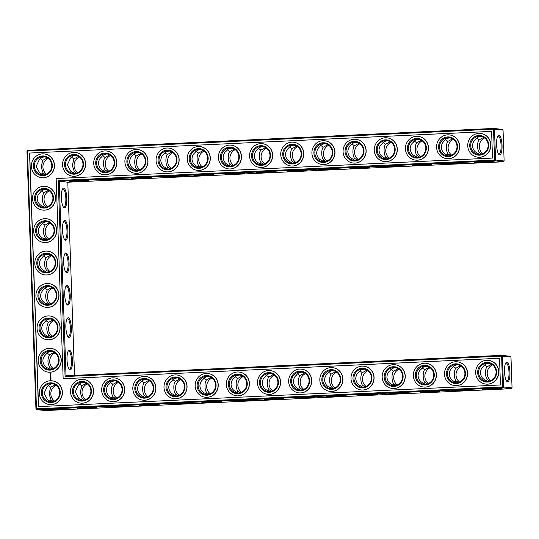 <?xml version="1.0" encoding="UTF-8"?>
<svg xmlns="http://www.w3.org/2000/svg" width="539" height="539" viewBox="0 0 539 539"><rect width="100%" height="100%" fill="white"/><g stroke="black" fill="none" stroke-linecap="round" stroke-linejoin="round"><path stroke-width="0.81" d="M484.581 137.957A9.089 8.732 -83.7 0 0 479.326 145.328A9.089 8.732 -83.7 0 0 482.856 153.669M483.712 137.384L479.083 139.897C476.874 142.202 477.197 150.927 479.528 152.699L481.745 154.08M479.528 152.699L477.978 153.932M485.942 161.552A9.089 0.377 -2 0 1 482.594 161.673M481.3 136.448L480.882 136.461C478.491 136.616 476.705 137.627 475.526 139.507C473.707 140.8 472.69 142.95 472.481 145.948C472.892 148.926 474.057 151.041 475.977 152.308L479.373 154.423M497.76 136.178A9.062 2.5 -92.7 0 1 498.13 136.064A9.062 2.5 -92.7 0 1 501.054 144.998A9.062 2.5 -92.7 0 1 498.979 154.167A9.062 2.5 -92.7 0 1 498.602 154.087M476.644 138.139L479.083 139.897M504.127 160.979L503.049 130.121L494.479 129.178L495.557 160.043L504.127 160.979L503.406 161.794L67.793 182.236L74.537 375.38M511.329 388.693L502.759 387.75L36.726 409.62L45.296 410.563L511.329 388.693L512.05 387.878L510.972 357.02L510.197 356.279L501.627 355.336L66.014 375.777L65.078 376.566L58.232 180.525L59.223 181.293L66.014 375.777M428.444 383.492A9.089 8.732 96.3 0 1 424.914 375.157A9.089 8.732 96.3 0 1 430.169 367.78M490.78 380.568A9.089 8.732 96.3 0 1 487.249 372.233A9.089 8.732 96.3 0 1 492.505 364.856M397.277 384.954A9.089 8.732 96.3 0 1 393.746 376.62A9.089 8.732 96.3 0 1 399.001 369.242M459.612 382.03A9.089 8.732 96.3 0 1 456.082 373.695A9.089 8.732 96.3 0 1 461.337 366.318M366.102 386.416A9.089 8.732 96.3 0 1 362.579 378.082A9.089 8.732 96.3 0 1 367.827 370.704M51.023 303.801A9.089 8.732 96.3 0 1 47.493 295.466A9.089 8.732 96.3 0 1 52.748 288.089M49.891 271.387A9.089 8.732 96.3 0 1 46.361 263.052A9.089 8.732 96.3 0 1 51.616 255.675M48.759 238.972A9.089 8.732 96.3 0 1 45.229 230.631A9.089 8.732 96.3 0 1 50.484 223.261M116.754 398.119A9.089 8.732 96.3 0 1 113.23 389.785A9.089 8.732 96.3 0 1 118.479 382.407M85.586 399.581A9.089 8.732 96.3 0 1 82.056 391.247A9.089 8.732 96.3 0 1 87.311 383.869M52.155 336.215A9.089 8.732 96.3 0 1 48.625 327.88A9.089 8.732 96.3 0 1 53.88 320.503M53.287 368.629A9.089 8.732 96.3 0 1 49.756 360.295A9.089 8.732 96.3 0 1 55.012 352.917M47.627 206.558A9.089 8.732 96.3 0 1 44.097 198.217A9.089 8.732 96.3 0 1 49.352 190.846M54.419 401.043A9.089 8.732 96.3 0 1 50.888 392.709A9.089 8.732 96.3 0 1 56.144 385.331M241.432 392.271A9.089 8.732 96.3 0 1 237.901 383.93A9.089 8.732 96.3 0 1 243.156 376.559M272.599 390.809A9.089 8.732 96.3 0 1 269.069 382.468A9.089 8.732 96.3 0 1 274.324 375.097M303.767 389.347A9.089 8.732 96.3 0 1 300.236 381.006A9.089 8.732 96.3 0 1 305.492 373.635M210.264 393.733A9.089 8.732 96.3 0 1 206.733 385.392A9.089 8.732 96.3 0 1 211.989 378.021M334.935 387.885A9.089 8.732 96.3 0 1 331.411 379.544A9.089 8.732 96.3 0 1 336.659 372.166M179.096 395.195A9.089 8.732 96.3 0 1 175.566 386.854A9.089 8.732 96.3 0 1 180.821 379.483M147.929 396.657A9.089 8.732 96.3 0 1 144.398 388.316A9.089 8.732 96.3 0 1 149.647 380.945M453.414 139.419A9.089 8.732 -83.7 0 0 448.158 146.79A9.089 8.732 -83.7 0 0 451.689 155.131M422.246 140.881A9.089 8.732 -83.7 0 0 416.991 148.252A9.089 8.732 -83.7 0 0 420.521 156.593M391.071 142.343A9.089 8.732 -83.7 0 0 385.823 149.721A9.089 8.732 -83.7 0 0 389.353 158.055M359.904 143.805A9.089 8.732 -83.7 0 0 354.655 151.183A9.089 8.732 -83.7 0 0 358.179 159.517M328.736 145.267A9.089 8.732 -83.7 0 0 323.481 152.645A9.089 8.732 -83.7 0 0 327.011 160.979M297.568 146.729A9.089 8.732 -83.7 0 0 292.313 154.107A9.089 8.732 -83.7 0 0 295.844 162.441M266.401 148.191A9.089 8.732 -83.7 0 0 261.146 155.569A9.089 8.732 -83.7 0 0 264.676 163.903M235.233 149.653A9.089 8.732 -83.7 0 0 229.978 157.031A9.089 8.732 -83.7 0 0 233.508 165.365M79.388 156.97A9.089 8.732 -83.7 0 0 74.133 164.341A9.089 8.732 -83.7 0 0 77.663 172.682M172.898 152.584A9.089 8.732 -83.7 0 0 167.642 159.955A9.089 8.732 -83.7 0 0 171.173 168.296M141.723 154.046A9.089 8.732 -83.7 0 0 136.475 161.417A9.089 8.732 -83.7 0 0 139.999 169.758M204.065 151.115A9.089 8.732 -83.7 0 0 198.81 158.493A9.089 8.732 -83.7 0 0 202.341 166.834M48.22 158.432A9.089 8.732 -83.7 0 0 42.965 165.803A9.089 8.732 -83.7 0 0 46.495 174.144M110.556 155.508A9.089 8.732 -83.7 0 0 105.307 162.879A9.089 8.732 -83.7 0 0 108.831 171.22M479.75 154.417A9.089 8.732 -83.7 0 0 488.159 145.611A9.089 8.732 -83.7 0 0 480.424 136.306A9.089 8.732 -83.7 0 0 470.756 144.391A9.089 8.732 -83.7 0 0 478.443 154.376A9.089 8.732 -83.7 0 0 479.75 154.417M481.549 161.72A9.87 0.411 -2 0 1 494.135 161.66A9.87 0.411 -2 0 1 484.298 162.428A9.87 0.411 -2 0 1 474.428 162.347A9.87 0.411 -2 0 1 481.549 161.72M496.574 144.782A9.843 2.715 -92.7 0 1 498.083 135.7A9.843 2.715 -92.7 0 1 502.018 144.951A9.843 2.715 -92.7 0 1 498.966 154.538A9.843 2.715 -92.7 0 1 496.574 144.782M450.132 137.91L449.715 137.923C447.323 138.078 445.537 139.096 444.358 140.969C442.539 142.269 441.522 144.412 441.306 147.41C441.724 150.388 442.89 152.503 444.81 153.77L448.199 155.892M448.583 155.879A9.089 8.732 -83.7 0 0 456.991 147.073A9.089 8.732 -83.7 0 0 449.256 137.768A9.089 8.732 -83.7 0 0 439.588 145.853A9.089 8.732 -83.7 0 0 447.276 155.838A9.089 8.732 -83.7 0 0 448.583 155.879M452.544 138.846L447.916 141.359C445.706 143.664 446.029 152.389 448.36 154.161L450.57 155.542M445.477 139.601L447.916 141.359M448.36 154.161L446.804 155.394M454.775 163.021A9.089 0.377 -2 0 1 451.426 163.135M503.049 130.121L502.274 129.38L493.704 128.437L27.671 150.307L26.95 151.122L35.951 408.879L36.726 409.62L36.484 408.818L502.516 386.948L501.627 355.336L502.402 356.084L510.972 357.02M67.793 182.236L59.223 181.293L494.836 160.851L495.557 160.043L494.593 160.049L493.515 129.192L494.479 129.178L493.704 128.437L493.515 129.192L27.482 151.061L36.484 408.818L35.951 408.879M503.406 161.794L494.836 160.851L494.593 160.049L58.232 180.525M263.369 171.954A9.87 0.411 -2 0 1 275.955 171.894A9.87 0.411 -2 0 1 266.118 172.669A9.87 0.411 -2 0 1 256.247 172.581A9.87 0.411 -2 0 1 263.369 171.954M232.201 173.417A9.87 0.411 -2 0 1 244.787 173.356A9.87 0.411 -2 0 1 234.95 174.131A9.87 0.411 -2 0 1 225.08 174.043A9.87 0.411 -2 0 1 232.201 173.417M201.034 174.879A9.87 0.411 -2 0 1 213.619 174.818A9.87 0.411 -2 0 1 203.782 175.593A9.87 0.411 -2 0 1 193.912 175.512A9.87 0.411 -2 0 1 201.034 174.879M169.859 176.347A9.87 0.411 -2 0 1 182.452 176.28A9.87 0.411 -2 0 1 172.615 177.055A9.87 0.411 -2 0 1 162.744 176.974A9.87 0.411 -2 0 1 169.859 176.347M138.691 177.809A9.87 0.411 -2 0 1 151.284 177.749A9.87 0.411 -2 0 1 141.447 178.517A9.87 0.411 -2 0 1 131.577 178.436A9.87 0.411 -2 0 1 138.691 177.809M107.524 179.271A9.87 0.411 -2 0 1 120.116 179.211A9.87 0.411 -2 0 1 110.273 179.979A9.87 0.411 -2 0 1 100.409 179.898A9.87 0.411 -2 0 1 107.524 179.271M76.356 180.733A9.87 0.411 -2 0 1 88.948 180.673A9.87 0.411 -2 0 1 79.105 181.441A9.87 0.411 -2 0 1 69.241 181.36A9.87 0.411 -2 0 1 76.356 180.733M450.382 163.182A9.87 0.411 -2 0 1 462.967 163.122A9.87 0.411 -2 0 1 453.131 163.89A9.87 0.411 -2 0 1 443.26 163.809A9.87 0.411 -2 0 1 450.382 163.182M419.207 164.644A9.87 0.411 -2 0 1 431.8 164.584A9.87 0.411 -2 0 1 421.963 165.358A9.87 0.411 -2 0 1 412.092 165.271A9.87 0.411 -2 0 1 419.207 164.644M388.04 166.106A9.87 0.411 -2 0 1 400.632 166.046A9.87 0.411 -2 0 1 390.795 166.82A9.87 0.411 -2 0 1 380.925 166.733A9.87 0.411 -2 0 1 388.04 166.106M356.872 167.568A9.87 0.411 -2 0 1 369.464 167.508A9.87 0.411 -2 0 1 359.628 168.283A9.87 0.411 -2 0 1 349.757 168.195A9.87 0.411 -2 0 1 356.872 167.568M325.704 169.03A9.87 0.411 -2 0 1 338.297 168.97A9.87 0.411 -2 0 1 328.453 169.745A9.87 0.411 -2 0 1 318.589 169.657A9.87 0.411 -2 0 1 325.704 169.03M294.537 170.492A9.87 0.411 -2 0 1 307.129 170.432A9.87 0.411 -2 0 1 297.285 171.207A9.87 0.411 -2 0 1 287.415 171.119A9.87 0.411 -2 0 1 294.537 170.492M61.338 197.672A9.87 2.722 87.3 0 0 63.737 207.448A9.87 2.722 87.3 0 0 66.796 197.84A9.87 2.722 87.3 0 0 62.854 188.562A9.87 2.722 87.3 0 0 61.338 197.672M62.47 230.086A9.87 2.722 87.3 0 0 64.869 239.862A9.87 2.722 87.3 0 0 67.927 230.261A9.87 2.722 87.3 0 0 63.986 220.977A9.87 2.722 87.3 0 0 62.47 230.086M63.602 262.5A9.87 2.722 87.3 0 0 66.001 272.276A9.87 2.722 87.3 0 0 69.059 262.675A9.87 2.722 87.3 0 0 65.118 253.391A9.87 2.722 87.3 0 0 63.602 262.5M64.734 294.914A9.87 2.722 87.3 0 0 67.132 304.697A9.87 2.722 87.3 0 0 70.191 295.089A9.87 2.722 87.3 0 0 66.25 285.805A9.87 2.722 87.3 0 0 64.734 294.914M65.866 327.328A9.87 2.722 87.3 0 0 68.264 337.111A9.87 2.722 87.3 0 0 71.323 327.503A9.87 2.722 87.3 0 0 67.382 318.219A9.87 2.722 87.3 0 0 65.866 327.328M66.998 359.742A9.87 2.722 87.3 0 0 69.396 369.525A9.87 2.722 87.3 0 0 72.455 359.917A9.87 2.722 87.3 0 0 68.514 350.633A9.87 2.722 87.3 0 0 66.998 359.742M512.05 387.878L503.48 386.941L502.402 356.084L65.078 376.566M504.497 371.681A9.843 2.715 87.3 0 0 506.889 381.437A9.843 2.715 87.3 0 0 509.941 371.856A9.843 2.715 87.3 0 0 506.006 362.599A9.843 2.715 87.3 0 0 504.497 371.681M53.112 409.094A9.87 0.411 -2 0 1 65.704 409.034A9.87 0.411 -2 0 1 55.861 409.808A9.87 0.411 -2 0 1 45.99 409.721A9.87 0.411 -2 0 1 53.112 409.094M84.279 407.632A9.87 0.411 -2 0 1 96.872 407.572A9.87 0.411 -2 0 1 87.028 408.346A9.87 0.411 -2 0 1 77.165 408.259A9.87 0.411 -2 0 1 84.279 407.632M115.447 406.17A9.87 0.411 -2 0 1 128.039 406.11A9.87 0.411 -2 0 1 118.203 406.884A9.87 0.411 -2 0 1 108.332 406.797A9.87 0.411 -2 0 1 115.447 406.17M146.615 404.708A9.87 0.411 -2 0 1 159.207 404.648A9.87 0.411 -2 0 1 149.37 405.422A9.87 0.411 -2 0 1 139.5 405.335A9.87 0.411 -2 0 1 146.615 404.708M177.782 403.246A9.87 0.411 -2 0 1 190.375 403.185A9.87 0.411 -2 0 1 180.538 403.954A9.87 0.411 -2 0 1 170.668 403.873A9.87 0.411 -2 0 1 177.782 403.246M208.957 401.784A9.87 0.411 -2 0 1 221.542 401.723A9.87 0.411 -2 0 1 211.706 402.492A9.87 0.411 -2 0 1 201.835 402.411A9.87 0.411 -2 0 1 208.957 401.784M240.124 400.322A9.87 0.411 -2 0 1 252.71 400.261A9.87 0.411 -2 0 1 242.873 401.029A9.87 0.411 -2 0 1 233.003 400.949A9.87 0.411 -2 0 1 240.124 400.322M271.292 398.86A9.87 0.411 -2 0 1 283.878 398.799A9.87 0.411 -2 0 1 274.041 399.567A9.87 0.411 -2 0 1 264.171 399.487A9.87 0.411 -2 0 1 271.292 398.86M302.46 397.398A9.87 0.411 -2 0 1 315.052 397.331A9.87 0.411 -2 0 1 305.209 398.105A9.87 0.411 -2 0 1 295.345 398.025A9.87 0.411 -2 0 1 302.46 397.398M333.628 395.929A9.87 0.411 -2 0 1 346.22 395.869A9.87 0.411 -2 0 1 336.376 396.643A9.87 0.411 -2 0 1 326.513 396.563A9.87 0.411 -2 0 1 333.628 395.929M364.795 394.467A9.87 0.411 -2 0 1 377.388 394.407A9.87 0.411 -2 0 1 367.551 395.181A9.87 0.411 -2 0 1 357.68 395.094A9.87 0.411 -2 0 1 364.795 394.467M395.963 393.005A9.87 0.411 -2 0 1 408.555 392.944A9.87 0.411 -2 0 1 398.719 393.719A9.87 0.411 -2 0 1 388.848 393.632A9.87 0.411 -2 0 1 395.963 393.005M427.131 391.543A9.87 0.411 -2 0 1 439.723 391.482A9.87 0.411 -2 0 1 429.886 392.257A9.87 0.411 -2 0 1 420.016 392.17A9.87 0.411 -2 0 1 427.131 391.543M458.305 390.081A9.87 0.411 -2 0 1 470.891 390.02A9.87 0.411 -2 0 1 461.054 390.795A9.87 0.411 -2 0 1 451.183 390.708A9.87 0.411 -2 0 1 458.305 390.081M489.473 388.619A9.87 0.411 -2 0 1 502.058 388.558A9.87 0.411 -2 0 1 492.222 389.333A9.87 0.411 -2 0 1 482.351 389.246A9.87 0.411 -2 0 1 489.473 388.619M423.56 383.755L425.116 382.522L427.326 383.909M425.116 382.522C422.771 380.736 422.475 371.991 424.671 369.72L422.226 367.962M429.3 367.207L424.671 369.72M485.902 380.83L487.451 379.597L489.668 380.985M487.451 379.597C485.107 377.812 484.81 369.067 487.007 366.796L484.568 365.038M491.635 364.283L487.007 366.796M392.392 385.223L393.948 383.984L396.158 385.372M393.948 383.984C391.604 382.205 391.307 373.453 393.504 371.189L391.058 369.424M398.132 368.669L393.504 371.189M454.727 382.292L456.284 381.06L458.494 382.447M456.284 381.06C453.939 379.274 453.643 370.529 455.839 368.258L453.4 366.5M460.468 365.745L455.839 368.258M361.224 386.685L362.781 385.446L364.991 386.834M362.781 385.446C360.429 383.667 360.133 374.915 362.336 372.651L359.89 370.886M366.958 370.131L362.336 372.651M51.879 287.516L47.27 290.016C45.027 294.557 45.175 298.835 47.722 302.851L49.911 304.218M50.747 255.102L46.138 257.602C43.895 262.143 44.043 266.421 46.59 270.437L48.779 271.804M49.615 222.688L45.006 225.181C42.763 229.729 42.911 234.007 45.458 238.022L47.648 239.383M111.876 398.382L113.433 397.149L115.642 398.537M113.433 397.149C111.081 395.363 110.785 386.618 112.981 384.347L110.542 382.589M117.61 381.834L112.981 384.347M80.709 399.844L82.265 398.611L84.475 399.999M82.265 398.611L80.237 392.419L81.813 385.809L79.374 384.051M86.442 383.296L81.813 385.809M53.011 319.93L48.402 322.43C46.159 326.971 46.307 331.249 48.854 335.265L51.043 336.632M54.143 352.344L49.534 354.844C47.291 359.385 47.439 363.663 49.986 367.679L52.175 369.047M48.483 190.274L43.875 192.767C41.631 197.314 41.779 201.593 44.326 205.608L46.516 206.969M49.541 401.306L51.097 400.073L53.307 401.461M51.097 400.073L49.069 393.881L50.646 387.271L48.207 385.513M55.274 384.758L50.646 387.271M236.554 392.533L238.103 391.301L240.32 392.682M238.103 391.301C235.759 389.515 235.462 380.77 237.659 378.499L235.22 376.741M242.287 375.986L237.659 378.499M267.721 391.071L269.271 389.838L271.488 391.22M269.271 389.838C266.926 388.053 266.63 379.308 268.826 377.037L266.387 375.279M273.455 374.524L268.826 377.037M298.889 389.609L300.445 388.37L302.655 389.758M300.445 388.37C298.094 386.591 297.797 377.846 299.994 375.575L297.555 373.817M304.623 373.055L299.994 375.575M205.379 393.996L206.936 392.763L209.145 394.144M206.936 392.763C204.591 390.977 204.294 382.232 206.491 379.961L204.052 378.203M211.12 377.448L206.491 379.961M330.057 388.147L331.613 386.908L333.823 388.296M331.613 386.908C329.262 385.129 328.965 376.384 331.162 374.113L328.723 372.355M335.79 371.593L331.162 374.113M174.212 395.458L175.768 394.225L177.978 395.606M175.768 394.225C173.423 392.439 173.127 383.694 175.323 381.423L172.878 379.665M179.952 378.91L175.323 381.423M143.044 396.92L144.6 395.687L146.81 397.068M144.6 395.687C142.256 393.901 141.959 385.156 144.156 382.885L141.71 381.127M148.777 380.372L144.156 382.885M421.377 140.308L416.748 142.822C414.538 145.126 414.862 153.851 417.193 155.623L419.403 157.004M390.202 141.77L385.58 144.284C383.37 146.588 383.694 155.32 386.025 157.085L388.235 158.473M359.035 143.233L354.406 145.746C352.203 148.05 352.519 156.782 354.857 158.547L357.067 159.935M327.867 144.695L323.238 147.208C321.028 149.512 321.352 158.244 323.69 160.009L325.9 161.397M296.699 146.157L292.071 148.676C289.861 150.974 290.184 159.706 292.522 161.471L294.732 162.859M265.532 147.619L260.903 150.138C258.693 152.436 259.016 161.168 261.348 162.933L263.564 164.321M234.364 149.081L229.735 151.6C227.525 153.898 227.849 162.63 230.18 164.395L232.39 165.783M78.519 156.398L73.89 158.911L72.314 165.507L74.342 171.712L76.551 173.093M172.029 152.005L167.4 154.525C165.19 156.822 165.513 165.554 167.845 167.319L170.054 168.707M140.854 153.474L136.232 155.987C134.022 158.291 134.339 167.016 136.677 168.788L138.887 170.169M203.196 150.543L198.568 153.063C196.358 155.36 196.681 164.092 199.012 165.857L201.222 167.245M47.351 157.86L42.722 160.373L41.146 166.969L43.167 173.174L45.384 174.555M109.686 154.936L105.058 157.449C102.855 159.753 103.171 168.478 105.509 170.25L107.719 171.631M479.562 155.171A9.87 9.48 -83.7 0 0 487.249 140.005A9.87 9.48 -83.7 0 0 470.837 140.773A9.87 9.48 -83.7 0 0 479.562 155.171M448.394 156.633A9.87 9.48 -83.7 0 0 456.082 141.467A9.87 9.48 -83.7 0 0 439.669 142.235A9.87 9.48 -83.7 0 0 448.394 156.633M267.768 171.793A9.089 0.377 -2 0 1 264.413 171.907M236.594 173.255A9.089 0.377 -2 0 1 233.246 173.369M205.426 174.717A9.089 0.377 -2 0 1 202.078 174.838M174.259 176.179A9.089 0.377 -2 0 1 170.91 176.3M143.091 177.641A9.089 0.377 -2 0 1 139.742 177.762M111.923 179.103A9.089 0.377 -2 0 1 108.575 179.224M80.756 180.565A9.089 0.377 -2 0 1 77.4 180.686M423.607 164.483A9.089 0.377 -2 0 1 420.258 164.597M392.439 165.945A9.089 0.377 -2 0 1 389.091 166.059M361.271 167.407A9.089 0.377 -2 0 1 357.923 167.521M330.104 168.869A9.089 0.377 -2 0 1 326.749 168.983M298.936 170.331A9.089 0.377 -2 0 1 295.581 170.445M63.373 207.003A9.089 2.506 87.3 0 0 63.75 207.084A9.089 2.506 87.3 0 0 65.832 197.887A9.089 2.506 87.3 0 0 62.901 188.926A9.089 2.506 87.3 0 0 62.531 189.048M64.505 239.417A9.089 2.506 87.3 0 0 64.882 239.498A9.089 2.506 87.3 0 0 66.964 230.301A9.089 2.506 87.3 0 0 64.033 221.34A9.089 2.506 87.3 0 0 63.663 221.462M65.637 271.831A9.089 2.506 87.3 0 0 66.014 271.912A9.089 2.506 87.3 0 0 68.096 262.715A9.089 2.506 87.3 0 0 65.165 253.754A9.089 2.506 87.3 0 0 64.795 253.876M66.769 304.245A9.089 2.506 87.3 0 0 67.146 304.326A9.089 2.506 87.3 0 0 69.228 295.129A9.089 2.506 87.3 0 0 66.297 286.169A9.089 2.506 87.3 0 0 65.926 286.29M67.901 336.659A9.089 2.506 87.3 0 0 68.278 336.74A9.089 2.506 87.3 0 0 70.36 327.544A9.089 2.506 87.3 0 0 67.429 318.583A9.089 2.506 87.3 0 0 67.058 318.704M69.032 369.074A9.089 2.506 87.3 0 0 69.41 369.154A9.089 2.506 87.3 0 0 71.492 359.958A9.089 2.506 87.3 0 0 68.561 350.997A9.089 2.506 87.3 0 0 68.19 351.118M503.48 386.941L502.759 387.75L502.516 386.948L503.48 386.941M506.525 380.985A9.062 2.5 87.3 0 0 506.903 381.073A9.062 2.5 87.3 0 0 508.978 371.897A9.062 2.5 87.3 0 0 506.054 362.963A9.062 2.5 87.3 0 0 505.683 363.084M57.511 408.933A9.089 0.377 -2 0 1 54.156 409.047M88.679 407.471A9.089 0.377 -2 0 1 85.324 407.585M119.847 406.008A9.089 0.377 -2 0 1 116.498 406.123M151.014 404.546A9.089 0.377 -2 0 1 147.666 404.661M182.182 403.084A9.089 0.377 -2 0 1 178.833 403.199M213.35 401.616A9.089 0.377 -2 0 1 210.001 401.737M244.517 400.154A9.089 0.377 -2 0 1 241.169 400.275M275.692 398.692A9.089 0.377 -2 0 1 272.336 398.813M306.859 397.23A9.089 0.377 -2 0 1 303.504 397.351M338.027 395.767A9.089 0.377 -2 0 1 334.672 395.889M369.195 394.305A9.089 0.377 -2 0 1 365.846 394.42M400.362 392.843A9.089 0.377 -2 0 1 397.014 392.958M431.53 391.381A9.089 0.377 -2 0 1 428.182 391.496M462.698 389.919A9.089 0.377 -2 0 1 459.349 390.034M493.872 388.457A9.089 0.377 -2 0 1 490.517 388.572M26.95 151.122L27.482 151.061L27.671 150.307M458.056 364.815L457.638 364.822C455.246 364.977 453.461 365.994 452.282 367.867C450.456 369.181 449.438 371.324 449.23 374.309C449.654 377.3 450.82 379.416 452.733 380.669L456.129 382.791M426.888 366.277L426.464 366.284C424.078 366.439 422.293 367.457 421.114 369.336C419.288 370.643 418.271 372.786 418.062 375.771C418.486 378.762 419.652 380.878 421.565 382.131L424.954 384.253M489.223 363.353L488.806 363.36C486.414 363.515 484.628 364.532 483.449 366.405C481.623 367.713 480.606 369.862 480.404 372.847C480.822 375.831 481.987 377.954 483.901 379.207L487.296 381.329M395.72 367.739L395.296 367.746C392.911 367.901 391.125 368.919 389.946 370.798C388.12 372.105 387.103 374.248 386.894 377.233C387.319 380.224 388.484 382.34 390.391 383.593L393.787 385.715M364.553 369.202L364.128 369.208C361.736 369.363 359.958 370.381 358.779 372.26C356.953 373.567 355.935 375.71 355.727 378.695C356.151 381.686 357.317 383.802 359.223 385.055L362.619 387.177M50.605 319L50.181 319.007C47.796 319.162 46.017 320.173 44.838 322.039C42.756 323.851 41.732 326.001 41.773 328.494C41.907 330.98 43.08 333.109 45.289 334.874L48.672 336.976M49.473 286.586L49.049 286.593C46.664 286.748 44.885 287.759 43.706 289.618C41.624 291.437 40.6 293.587 40.641 296.079C40.775 298.566 41.948 300.695 44.158 302.46L47.54 304.562M47.722 302.851L46.172 304.077M48.402 322.43L45.963 320.671M47.27 290.016L44.831 288.257M48.342 254.172L47.917 254.179C45.532 254.334 43.753 255.345 42.574 257.204C40.492 259.023 39.468 261.172 39.509 263.665C39.643 266.151 40.816 268.281 43.026 270.046L46.408 272.148M46.59 270.437L45.04 271.663M46.138 257.602L43.699 255.843M47.21 221.758L46.785 221.765C44.4 221.92 42.621 222.93 41.442 224.79C39.36 226.609 38.336 228.758 38.377 231.251C38.512 233.737 39.684 235.866 41.894 237.625L45.276 239.734M45.458 238.022L43.908 239.249M45.006 225.181L42.568 223.429M46.078 189.337L45.653 189.351C43.268 189.506 41.49 190.51 40.31 192.376C38.229 194.195 37.204 196.344 37.245 198.837C37.38 201.323 38.552 203.452 40.762 205.211L44.144 207.32M44.326 205.608L42.776 206.835M146.372 379.436L145.948 379.449C143.563 379.604 141.777 380.622 140.598 382.495C138.772 383.802 137.755 385.951 137.546 388.936C137.971 391.92 139.136 394.043 141.043 395.296L144.439 397.418M115.205 380.905L114.78 380.911C112.388 381.066 110.61 382.084 109.43 383.957C107.605 385.264 106.587 387.413 106.378 390.398C106.803 393.382 107.968 395.505 109.875 396.758L113.271 398.88M84.037 382.367L83.612 382.373C81.221 382.528 79.435 383.546 78.263 385.419L75.211 391.86L78.707 398.22L82.103 400.342M51.737 351.415L51.313 351.421C48.928 351.576 47.149 352.587 45.97 354.453C43.888 356.266 42.864 358.415 42.904 360.908C43.039 363.394 44.211 365.523 46.421 367.288L49.804 369.39M48.854 335.265L47.304 336.491M49.534 354.844L47.095 353.085M52.869 383.829L52.445 383.835C50.053 383.99 48.267 385.008 47.095 386.887L44.043 393.322L47.54 399.682L50.935 401.804M49.986 367.679L48.436 368.905M43.875 192.767L41.436 191.015M44.946 156.923L44.521 156.937C42.13 157.092 40.344 158.109 39.172 159.982L36.12 166.423L39.616 172.783L43.012 174.906M43.167 173.174L41.618 174.407M271.05 373.588L270.625 373.594C268.233 373.749 266.448 374.767 265.276 376.646C263.45 377.954 262.432 380.096 262.224 383.081C262.641 386.072 263.814 388.195 265.72 389.448L269.116 391.563M239.875 375.05L239.457 375.063C237.066 375.218 235.28 376.229 234.101 378.108C232.275 379.416 231.258 381.565 231.056 384.55C231.474 387.534 232.639 389.657 234.553 390.91L237.948 393.025M302.217 372.126L301.793 372.132C299.401 372.287 297.616 373.305 296.443 375.184C294.617 376.491 293.6 378.634 293.391 381.619C293.816 384.61 294.981 386.732 296.888 387.986L300.284 390.101M333.385 370.664L332.961 370.67C330.569 370.825 328.79 371.843 327.611 373.722C325.785 375.029 324.768 377.172 324.559 380.157C324.983 383.148 326.149 385.27 328.056 386.517L331.451 388.639M208.708 376.512L208.29 376.525C205.898 376.68 204.113 377.691 202.933 379.571C201.108 380.878 200.09 383.027 199.881 386.012C200.306 388.996 201.471 391.119 203.385 392.372L206.774 394.487M177.54 377.974L177.115 377.987C174.73 378.142 172.945 379.16 171.766 381.033C169.94 382.34 168.923 384.489 168.714 387.474C169.138 390.458 170.304 392.581 172.21 393.834L175.606 395.956M417.193 155.623L415.636 156.856M418.965 139.372L418.54 139.385C416.155 139.54 414.37 140.558 413.191 142.431C411.372 143.731 410.354 145.874 410.139 148.872C410.556 151.85 411.722 153.965 413.635 155.232L417.031 157.354M414.302 141.063L416.748 142.822M386.025 157.085L384.469 158.318M387.797 140.841L387.373 140.847C384.987 141.002 383.202 142.02 382.023 143.893C380.204 145.193 379.186 147.336 378.971 150.334C379.389 153.312 380.554 155.427 382.468 156.694L385.863 158.816M383.135 142.525L385.58 144.284M354.857 158.547L353.301 159.78M356.629 142.303L356.205 142.309C353.813 142.464 352.034 143.482 350.855 145.355C349.036 146.655 348.019 148.798 347.803 151.796C348.221 154.774 349.387 156.896 351.3 158.156L354.696 160.278M351.967 143.987L354.406 145.746M323.69 160.009L322.133 161.242M325.462 143.765L325.037 143.772C322.645 143.926 320.86 144.944 319.688 146.824C317.869 148.117 316.851 150.26 316.636 153.258C317.053 156.236 318.219 158.358 320.132 159.618L323.528 161.74M320.799 145.449L323.238 147.208M292.522 161.471L290.966 162.704M294.294 145.227L293.87 145.234C291.478 145.389 289.692 146.406 288.52 148.286C286.701 149.579 285.683 151.722 285.468 154.72C285.886 157.698 287.051 159.82 288.965 161.08L292.36 163.202M289.632 146.911L292.071 148.676M261.348 162.933L259.798 164.173M263.126 146.689L262.702 146.696C260.31 146.851 258.525 147.868 257.346 149.748C255.526 151.041 254.509 153.191 254.3 156.182C254.711 159.16 255.884 161.282 257.797 162.542L261.193 164.665M258.464 148.373L260.903 150.138M230.18 164.395L228.624 165.635M231.952 148.151L231.534 148.158C229.142 148.313 227.357 149.33 226.178 151.21C224.359 152.503 223.341 154.653 223.126 157.644C223.544 160.622 224.709 162.744 226.629 164.004L230.025 166.127M227.296 149.835L229.735 151.6M76.114 155.461L75.689 155.475C73.297 155.63 71.512 156.647 70.34 158.52L67.287 164.961L70.784 171.321L74.18 173.437M74.342 171.712L72.785 172.945M105.348 171.975L101.952 169.859C100.038 168.592 98.873 166.47 98.455 163.499C98.671 160.501 99.688 158.351 101.507 157.058C102.686 155.178 104.465 154.167 106.857 154.013L107.281 153.999M102.619 155.69L105.058 157.449M105.509 170.25L103.953 171.483M71.451 157.152L73.89 158.911M167.845 167.319L166.288 168.559M169.617 151.075L169.192 151.082C166.807 151.237 165.022 152.254 163.843 154.134C162.023 155.427 161.006 157.577 160.79 160.568C161.208 163.546 162.374 165.668 164.287 166.935L167.683 169.051M198.851 167.589L195.462 165.466C193.541 164.206 192.376 162.084 191.958 159.106C192.174 156.115 193.191 153.965 195.01 152.672C196.189 150.792 197.975 149.775 200.367 149.62L200.784 149.613M196.122 151.304L198.568 153.063M199.012 165.857L197.456 167.097M164.954 152.766L167.4 154.525M136.677 168.788L135.121 170.021M138.449 152.537L138.024 152.55C135.633 152.705 133.854 153.716 132.675 155.596C130.856 156.889 129.838 159.039 129.623 162.037C130.04 165.008 131.206 167.13 133.12 168.397L136.515 170.513M133.787 154.228L136.232 155.987M40.284 158.614L42.722 160.373M479.636 157.247A11.946 11.474 -83.7 0 0 490.685 145.678A11.946 11.474 -83.7 0 0 480.519 133.443A11.946 11.474 -83.7 0 0 467.812 144.068A11.946 11.474 -83.7 0 0 477.911 157.193A11.946 11.474 -83.7 0 0 479.636 157.247M417.415 157.341A9.089 8.732 -83.7 0 0 425.823 148.542A9.089 8.732 -83.7 0 0 418.089 139.23A9.089 8.732 -83.7 0 0 408.421 147.315A9.089 8.732 -83.7 0 0 416.101 157.3A9.089 8.732 -83.7 0 0 417.415 157.341M448.461 158.709A11.946 11.474 -83.7 0 0 459.518 147.14A11.946 11.474 -83.7 0 0 449.351 134.905A11.946 11.474 -83.7 0 0 436.644 145.53A11.946 11.474 -83.7 0 0 446.743 158.655A11.946 11.474 -83.7 0 0 448.461 158.709M29.551 153.042L491.595 131.361L492.525 158.068L56.164 178.544L63.157 378.735L499.518 358.26L500.448 384.967L38.404 406.649L29.551 153.042L491.595 131.381M464.914 373.298A9.089 8.732 96.3 0 1 455.199 382.737A9.089 8.732 96.3 0 1 447.511 372.752A9.089 8.732 96.3 0 1 457.18 364.667A9.089 8.732 96.3 0 1 464.914 373.298M433.747 374.76A9.089 8.732 96.3 0 1 424.025 384.199A9.089 8.732 96.3 0 1 416.344 374.214A9.089 8.732 96.3 0 1 426.012 366.129A9.089 8.732 96.3 0 1 433.747 374.76M402.579 376.222A9.089 8.732 96.3 0 1 392.857 385.668A9.089 8.732 96.3 0 1 385.176 375.676A9.089 8.732 96.3 0 1 394.844 367.591A9.089 8.732 96.3 0 1 402.579 376.222M496.082 371.829A9.089 8.732 96.3 0 1 486.367 381.275A9.089 8.732 96.3 0 1 478.679 371.29A9.089 8.732 96.3 0 1 488.347 363.205A9.089 8.732 96.3 0 1 496.082 371.829M371.411 377.684A9.089 8.732 96.3 0 1 361.689 387.13A9.089 8.732 96.3 0 1 354.008 377.138A9.089 8.732 96.3 0 1 363.677 369.06A9.089 8.732 96.3 0 1 371.411 377.684M340.244 379.146A9.089 8.732 96.3 0 1 330.522 388.592A9.089 8.732 96.3 0 1 322.834 378.6A9.089 8.732 96.3 0 1 332.502 370.522A9.089 8.732 96.3 0 1 340.244 379.146M56.325 295.062A9.089 8.732 96.3 0 1 46.61 304.508A9.089 8.732 96.3 0 1 38.923 294.523A9.089 8.732 96.3 0 1 48.591 286.438A9.089 8.732 96.3 0 1 56.325 295.062M57.457 327.483A9.089 8.732 96.3 0 1 47.742 336.922A9.089 8.732 96.3 0 1 40.054 326.937A9.089 8.732 96.3 0 1 49.723 318.852A9.089 8.732 96.3 0 1 57.457 327.483M55.194 262.648A9.089 8.732 96.3 0 1 45.478 272.094A9.089 8.732 96.3 0 1 37.791 262.109A9.089 8.732 96.3 0 1 47.459 254.024A9.089 8.732 96.3 0 1 55.194 262.648M54.062 230.234A9.089 8.732 96.3 0 1 44.346 239.68A9.089 8.732 96.3 0 1 36.659 229.695A9.089 8.732 96.3 0 1 46.327 221.61A9.089 8.732 96.3 0 1 54.062 230.234M52.93 197.82A9.089 8.732 96.3 0 1 43.214 207.266A9.089 8.732 96.3 0 1 35.527 197.281A9.089 8.732 96.3 0 1 45.195 189.196A9.089 8.732 96.3 0 1 52.93 197.82M153.231 387.918A9.089 8.732 96.3 0 1 143.509 397.364A9.089 8.732 96.3 0 1 135.828 387.379A9.089 8.732 96.3 0 1 145.496 379.294A9.089 8.732 96.3 0 1 153.231 387.918M122.063 389.38A9.089 8.732 96.3 0 1 112.341 398.826A9.089 8.732 96.3 0 1 104.66 388.841A9.089 8.732 96.3 0 1 114.329 380.756A9.089 8.732 96.3 0 1 122.063 389.38M90.896 390.849A9.089 8.732 96.3 0 1 81.173 400.288A9.089 8.732 96.3 0 1 73.486 390.303A9.089 8.732 96.3 0 1 83.154 382.218A9.089 8.732 96.3 0 1 90.896 390.849M59.721 392.311A9.089 8.732 96.3 0 1 50.006 401.75A9.089 8.732 96.3 0 1 42.318 391.765A9.089 8.732 96.3 0 1 51.987 383.68A9.089 8.732 96.3 0 1 59.721 392.311M58.589 359.897A9.089 8.732 96.3 0 1 48.874 369.336A9.089 8.732 96.3 0 1 41.186 359.351A9.089 8.732 96.3 0 1 50.855 351.266A9.089 8.732 96.3 0 1 58.589 359.897M43.389 174.892A9.089 8.732 -83.7 0 0 51.798 166.086A9.089 8.732 -83.7 0 0 44.063 156.782A9.089 8.732 -83.7 0 0 34.395 164.867A9.089 8.732 -83.7 0 0 42.082 174.852A9.089 8.732 -83.7 0 0 43.389 174.892M277.902 382.07A9.089 8.732 96.3 0 1 268.186 391.516A9.089 8.732 96.3 0 1 260.499 381.524A9.089 8.732 96.3 0 1 270.167 373.446A9.089 8.732 96.3 0 1 277.902 382.07M246.734 383.532A9.089 8.732 96.3 0 1 237.019 392.978A9.089 8.732 96.3 0 1 229.331 382.993A9.089 8.732 96.3 0 1 238.999 374.908A9.089 8.732 96.3 0 1 246.734 383.532M215.566 384.994A9.089 8.732 96.3 0 1 205.851 394.44A9.089 8.732 96.3 0 1 198.163 384.455A9.089 8.732 96.3 0 1 207.832 376.37A9.089 8.732 96.3 0 1 215.566 384.994M309.069 380.608A9.089 8.732 96.3 0 1 299.354 390.054A9.089 8.732 96.3 0 1 291.666 380.062A9.089 8.732 96.3 0 1 301.335 371.984A9.089 8.732 96.3 0 1 309.069 380.608M184.399 386.456A9.089 8.732 96.3 0 1 174.676 395.902A9.089 8.732 96.3 0 1 166.996 385.917A9.089 8.732 96.3 0 1 176.664 377.832A9.089 8.732 96.3 0 1 184.399 386.456M386.247 158.803A9.089 8.732 -83.7 0 0 394.656 150.004A9.089 8.732 -83.7 0 0 386.921 140.692A9.089 8.732 -83.7 0 0 377.253 148.777A9.089 8.732 -83.7 0 0 384.934 158.762A9.089 8.732 -83.7 0 0 386.247 158.803M355.073 160.265A9.089 8.732 -83.7 0 0 363.488 151.466A9.089 8.732 -83.7 0 0 355.753 142.155A9.089 8.732 -83.7 0 0 346.085 150.24A9.089 8.732 -83.7 0 0 353.766 160.224A9.089 8.732 -83.7 0 0 355.073 160.265M323.905 161.727A9.089 8.732 -83.7 0 0 332.314 152.928A9.089 8.732 -83.7 0 0 324.579 143.617A9.089 8.732 -83.7 0 0 314.911 151.702A9.089 8.732 -83.7 0 0 322.598 161.687A9.089 8.732 -83.7 0 0 323.905 161.727M292.738 163.196A9.089 8.732 -83.7 0 0 301.146 154.39A9.089 8.732 -83.7 0 0 293.411 145.079A9.089 8.732 -83.7 0 0 283.743 153.164A9.089 8.732 -83.7 0 0 291.431 163.155A9.089 8.732 -83.7 0 0 292.738 163.196M261.57 164.658A9.089 8.732 -83.7 0 0 269.978 155.852A9.089 8.732 -83.7 0 0 262.244 146.547A9.089 8.732 -83.7 0 0 252.575 154.626A9.089 8.732 -83.7 0 0 260.263 164.617A9.089 8.732 -83.7 0 0 261.57 164.658M230.402 166.12A9.089 8.732 -83.7 0 0 238.811 157.314A9.089 8.732 -83.7 0 0 231.076 148.009A9.089 8.732 -83.7 0 0 221.408 156.088A9.089 8.732 -83.7 0 0 229.095 166.079A9.089 8.732 -83.7 0 0 230.402 166.12M199.235 167.582A9.089 8.732 -83.7 0 0 207.643 158.776A9.089 8.732 -83.7 0 0 199.908 149.471A9.089 8.732 -83.7 0 0 190.24 157.55A9.089 8.732 -83.7 0 0 197.928 167.541A9.089 8.732 -83.7 0 0 199.235 167.582M74.557 173.43A9.089 8.732 -83.7 0 0 82.966 164.624A9.089 8.732 -83.7 0 0 75.231 155.32A9.089 8.732 -83.7 0 0 65.563 163.405A9.089 8.732 -83.7 0 0 73.25 173.39A9.089 8.732 -83.7 0 0 74.557 173.43M105.725 171.968A9.089 8.732 -83.7 0 0 114.133 163.162A9.089 8.732 -83.7 0 0 106.399 153.858A9.089 8.732 -83.7 0 0 96.737 161.943A9.089 8.732 -83.7 0 0 104.418 171.928A9.089 8.732 -83.7 0 0 105.725 171.968M168.067 169.044A9.089 8.732 -83.7 0 0 176.475 160.238A9.089 8.732 -83.7 0 0 168.741 150.933A9.089 8.732 -83.7 0 0 159.072 159.012A9.089 8.732 -83.7 0 0 166.753 169.003A9.089 8.732 -83.7 0 0 168.067 169.044M136.893 170.506A9.089 8.732 -83.7 0 0 145.308 161.7A9.089 8.732 -83.7 0 0 137.573 152.396A9.089 8.732 -83.7 0 0 127.905 160.481A9.089 8.732 -83.7 0 0 135.585 170.465A9.089 8.732 -83.7 0 0 136.893 170.506M480.593 133.45A11.946 11.474 96.3 0 1 480.667 133.456A11.946 11.474 96.3 0 1 490.827 145.692A11.946 11.474 96.3 0 1 479.777 157.26A11.946 11.474 96.3 0 1 478.059 157.206A11.946 11.474 96.3 0 1 477.985 157.199M417.226 158.095A9.87 9.48 -83.7 0 0 424.914 142.929A9.87 9.48 -83.7 0 0 408.501 143.704A9.87 9.48 -83.7 0 0 417.226 158.095M449.425 134.912A11.946 11.474 96.3 0 1 449.492 134.918A11.946 11.474 96.3 0 1 459.659 147.154A11.946 11.474 96.3 0 1 448.61 158.722A11.946 11.474 96.3 0 1 446.892 158.668A11.946 11.474 96.3 0 1 446.818 158.661M38.552 406.642L29.692 153.056M63.157 378.735L499.518 358.287M465.447 373.237A9.87 9.48 96.3 0 1 451.534 382.434A9.87 9.48 96.3 0 1 450.934 365.368A9.87 9.48 96.3 0 1 465.447 373.237M434.279 374.699A9.87 9.48 96.3 0 1 420.366 383.903A9.87 9.48 96.3 0 1 419.766 366.83A9.87 9.48 96.3 0 1 434.279 374.699M403.111 376.161A9.87 9.48 96.3 0 1 389.192 385.365A9.87 9.48 96.3 0 1 388.599 368.292A9.87 9.48 96.3 0 1 403.111 376.161M496.614 371.775A9.87 9.48 96.3 0 1 482.701 380.972A9.87 9.48 96.3 0 1 482.102 363.906A9.87 9.48 96.3 0 1 496.614 371.775M371.944 377.623A9.87 9.48 96.3 0 1 358.024 386.827A9.87 9.48 96.3 0 1 357.431 369.754A9.87 9.48 96.3 0 1 371.944 377.623M340.776 379.085A9.87 9.48 96.3 0 1 326.856 388.289A9.87 9.48 96.3 0 1 326.263 371.223A9.87 9.48 96.3 0 1 340.776 379.085M56.858 295.008A9.87 9.48 96.3 0 1 42.945 304.205A9.87 9.48 96.3 0 1 42.352 287.139A9.87 9.48 96.3 0 1 56.858 295.008M57.99 327.422A9.87 9.48 96.3 0 1 44.077 336.619A9.87 9.48 96.3 0 1 43.484 319.553A9.87 9.48 96.3 0 1 57.99 327.422M55.726 262.594A9.87 9.48 96.3 0 1 41.813 271.791A9.87 9.48 96.3 0 1 41.22 254.725A9.87 9.48 96.3 0 1 55.726 262.594M54.594 230.18A9.87 9.48 96.3 0 1 40.681 239.377A9.87 9.48 96.3 0 1 40.088 222.311A9.87 9.48 96.3 0 1 54.594 230.18M53.462 197.766A9.87 9.48 96.3 0 1 39.549 206.963A9.87 9.48 96.3 0 1 38.956 189.896A9.87 9.48 96.3 0 1 53.462 197.766M153.763 387.864A9.87 9.48 96.3 0 1 139.844 397.061A9.87 9.48 96.3 0 1 139.251 379.995A9.87 9.48 96.3 0 1 153.763 387.864M122.596 389.326A9.87 9.48 96.3 0 1 108.676 398.523A9.87 9.48 96.3 0 1 108.083 381.457A9.87 9.48 96.3 0 1 122.596 389.326M91.421 390.788A9.87 9.48 96.3 0 1 77.508 399.985A9.87 9.48 96.3 0 1 76.915 382.919A9.87 9.48 96.3 0 1 91.421 390.788M60.253 392.251A9.87 9.48 96.3 0 1 46.341 401.447A9.87 9.48 96.3 0 1 45.748 384.381A9.87 9.48 96.3 0 1 60.253 392.251M59.122 359.836A9.87 9.48 96.3 0 1 45.209 369.033A9.87 9.48 96.3 0 1 44.616 351.967A9.87 9.48 96.3 0 1 59.122 359.836M43.201 175.647A9.87 9.48 -83.7 0 0 50.888 160.481A9.87 9.48 -83.7 0 0 34.483 161.249A9.87 9.48 -83.7 0 0 43.201 175.647M278.434 382.01A9.87 9.48 96.3 0 1 264.521 391.213A9.87 9.48 96.3 0 1 263.928 374.147A9.87 9.48 96.3 0 1 278.434 382.01M247.266 383.472A9.87 9.48 96.3 0 1 233.353 392.675A9.87 9.48 96.3 0 1 232.754 375.609A9.87 9.48 96.3 0 1 247.266 383.472M216.099 384.934A9.87 9.48 96.3 0 1 202.186 394.137A9.87 9.48 96.3 0 1 201.586 377.071A9.87 9.48 96.3 0 1 216.099 384.934M309.602 380.547A9.87 9.48 96.3 0 1 295.689 389.751A9.87 9.48 96.3 0 1 295.096 372.685A9.87 9.48 96.3 0 1 309.602 380.547M184.931 386.402A9.87 9.48 96.3 0 1 171.018 395.599A9.87 9.48 96.3 0 1 170.418 378.533A9.87 9.48 96.3 0 1 184.931 386.402M386.052 159.557A9.87 9.48 -83.7 0 0 393.746 144.391A9.87 9.48 -83.7 0 0 377.334 145.166A9.87 9.48 -83.7 0 0 386.052 159.557M354.884 161.02A9.87 9.48 -83.7 0 0 362.579 145.853A9.87 9.48 -83.7 0 0 346.166 146.628A9.87 9.48 -83.7 0 0 354.884 161.02M323.717 162.482A9.87 9.48 -83.7 0 0 331.411 147.315A9.87 9.48 -83.7 0 0 314.998 148.09A9.87 9.48 -83.7 0 0 323.717 162.482M292.549 163.95A9.87 9.48 -83.7 0 0 300.236 148.784A9.87 9.48 -83.7 0 0 283.831 149.552A9.87 9.48 -83.7 0 0 292.549 163.95M261.381 165.412A9.87 9.48 -83.7 0 0 269.069 150.246A9.87 9.48 -83.7 0 0 252.656 151.014A9.87 9.48 -83.7 0 0 261.381 165.412M230.214 166.874A9.87 9.48 -83.7 0 0 237.901 151.708A9.87 9.48 -83.7 0 0 221.489 152.476A9.87 9.48 -83.7 0 0 230.214 166.874M199.046 168.336A9.87 9.48 -83.7 0 0 206.733 153.17A9.87 9.48 -83.7 0 0 190.321 153.938A9.87 9.48 -83.7 0 0 199.046 168.336M74.369 174.185A9.87 9.48 -83.7 0 0 82.056 159.018A9.87 9.48 -83.7 0 0 65.65 159.787A9.87 9.48 -83.7 0 0 74.369 174.185M105.536 172.723A9.87 9.48 -83.7 0 0 113.23 157.556A9.87 9.48 -83.7 0 0 96.818 158.325A9.87 9.48 -83.7 0 0 105.536 172.723M167.878 169.798A9.87 9.48 -83.7 0 0 175.566 154.632A9.87 9.48 -83.7 0 0 159.153 155.4A9.87 9.48 -83.7 0 0 167.878 169.798M136.704 171.261A9.87 9.48 -83.7 0 0 144.398 156.094A9.87 9.48 -83.7 0 0 127.986 156.862A9.87 9.48 -83.7 0 0 136.704 171.261M488.516 360.348A11.946 11.474 96.3 0 1 488.59 360.362A11.946 11.474 96.3 0 1 498.757 371.694A11.946 11.474 96.3 0 1 485.983 384.112A11.946 11.474 96.3 0 1 485.909 384.098M457.348 361.817A11.946 11.474 96.3 0 1 457.422 361.824A11.946 11.474 96.3 0 1 467.582 373.156A11.946 11.474 96.3 0 1 454.815 385.574A11.946 11.474 96.3 0 1 454.741 385.56M426.181 363.279A11.946 11.474 96.3 0 1 426.248 363.286A11.946 11.474 96.3 0 1 436.415 374.618A11.946 11.474 96.3 0 1 423.647 387.036A11.946 11.474 96.3 0 1 423.573 387.029M395.013 364.741A11.946 11.474 96.3 0 1 395.08 364.748A11.946 11.474 96.3 0 1 405.247 376.081A11.946 11.474 96.3 0 1 392.473 388.498A11.946 11.474 96.3 0 1 392.405 388.491M363.838 366.203A11.946 11.474 96.3 0 1 363.913 366.21A11.946 11.474 96.3 0 1 374.079 377.549A11.946 11.474 96.3 0 1 361.305 389.96A11.946 11.474 96.3 0 1 361.238 389.953M332.671 367.665A11.946 11.474 96.3 0 1 332.745 367.672A11.946 11.474 96.3 0 1 342.912 379.011A11.946 11.474 96.3 0 1 330.137 391.422A11.946 11.474 96.3 0 1 330.063 391.415M301.503 369.127A11.946 11.474 96.3 0 1 301.577 369.134A11.946 11.474 96.3 0 1 311.744 380.473A11.946 11.474 96.3 0 1 298.97 392.884A11.946 11.474 96.3 0 1 298.896 392.877M270.335 370.589A11.946 11.474 96.3 0 1 270.41 370.596A11.946 11.474 96.3 0 1 280.576 381.935A11.946 11.474 96.3 0 1 267.802 394.346A11.946 11.474 96.3 0 1 267.728 394.339M239.168 372.051A11.946 11.474 96.3 0 1 239.242 372.058A11.946 11.474 96.3 0 1 249.409 383.397A11.946 11.474 96.3 0 1 236.634 395.808A11.946 11.474 96.3 0 1 236.56 395.801M208 373.514A11.946 11.474 96.3 0 1 208.067 373.52A11.946 11.474 96.3 0 1 218.234 384.859A11.946 11.474 96.3 0 1 205.467 397.27A11.946 11.474 96.3 0 1 205.393 397.263M176.832 374.976A11.946 11.474 96.3 0 1 176.9 374.982A11.946 11.474 96.3 0 1 187.067 386.322A11.946 11.474 96.3 0 1 174.292 398.732A11.946 11.474 96.3 0 1 174.225 398.725M145.665 376.438A11.946 11.474 96.3 0 1 145.732 376.444A11.946 11.474 96.3 0 1 155.899 387.784A11.946 11.474 96.3 0 1 143.125 400.194A11.946 11.474 96.3 0 1 143.057 400.187M114.49 377.9A11.946 11.474 96.3 0 1 114.564 377.913A11.946 11.474 96.3 0 1 124.731 389.246A11.946 11.474 96.3 0 1 111.957 401.663A11.946 11.474 96.3 0 1 111.89 401.649M83.323 379.362A11.946 11.474 96.3 0 1 83.397 379.375A11.946 11.474 96.3 0 1 93.564 390.708A11.946 11.474 96.3 0 1 80.789 403.125A11.946 11.474 96.3 0 1 80.715 403.111M52.155 380.83A11.946 11.474 96.3 0 1 52.229 380.837A11.946 11.474 96.3 0 1 62.396 392.17A11.946 11.474 96.3 0 1 49.622 404.587A11.946 11.474 96.3 0 1 49.548 404.58M50.72 379.793L50.356 380.042M50.706 379.375L50.356 379.119L50.706 379.375M51.01 378.25L50.983 378.688L50.935 378.29L50.336 378.674L50.356 378.243L51.01 378.25M50.956 377.967L50.383 378.068M50.976 377.401L50.956 377.839L50.295 377.435L50.976 377.401M50.538 376.902L50.935 377.206L50.329 377.233L50.774 376.646L50.268 376.633L50.949 376.599L50.538 376.902M50.888 375.946L50.909 376.417L50.855 376.027L50.255 376.411L50.282 375.973L50.888 375.946L50.255 376.411M50.834 375.528L50.302 375.629M50.592 374.706L50.821 375.191L50.747 374.78L50.215 375.09L50.592 374.706L50.349 375.171M50.956 373.46L50.747 374.356L49.938 374.019L50.268 373.177L50.956 373.46M51.023 348.416A11.946 11.474 96.3 0 1 51.097 348.423A11.946 11.474 96.3 0 1 61.264 359.756A11.946 11.474 96.3 0 1 48.49 372.173A11.946 11.474 96.3 0 1 48.416 372.159M49.891 315.995A11.946 11.474 96.3 0 1 49.965 316.009A11.946 11.474 96.3 0 1 60.132 327.341A11.946 11.474 96.3 0 1 47.358 339.759A11.946 11.474 96.3 0 1 47.284 339.745M48.759 283.581A11.946 11.474 96.3 0 1 48.833 283.595A11.946 11.474 96.3 0 1 59 294.927A11.946 11.474 96.3 0 1 46.226 307.345A11.946 11.474 96.3 0 1 46.152 307.331M418.257 136.374A11.946 11.474 96.3 0 1 418.325 136.38A11.946 11.474 96.3 0 1 428.492 148.616A11.946 11.474 96.3 0 1 417.442 160.184A11.946 11.474 96.3 0 1 415.717 160.13A11.946 11.474 96.3 0 1 415.65 160.123M387.09 137.836A11.946 11.474 96.3 0 1 387.157 137.849A11.946 11.474 96.3 0 1 397.324 150.078A11.946 11.474 96.3 0 1 386.274 161.653A11.946 11.474 96.3 0 1 384.55 161.599A11.946 11.474 96.3 0 1 384.482 161.585M355.915 139.298A11.946 11.474 96.3 0 1 355.989 139.311A11.946 11.474 96.3 0 1 366.156 151.54A11.946 11.474 96.3 0 1 355.1 163.115A11.946 11.474 96.3 0 1 353.382 163.061A11.946 11.474 96.3 0 1 353.314 163.047M324.748 140.767A11.946 11.474 96.3 0 1 324.822 140.773A11.946 11.474 96.3 0 1 334.988 153.002A11.946 11.474 96.3 0 1 323.932 164.577A11.946 11.474 96.3 0 1 322.214 164.523A11.946 11.474 96.3 0 1 322.14 164.516M293.58 142.229A11.946 11.474 96.3 0 1 293.654 142.235A11.946 11.474 96.3 0 1 303.821 154.464A11.946 11.474 96.3 0 1 292.765 166.039A11.946 11.474 96.3 0 1 291.047 165.985A11.946 11.474 96.3 0 1 290.972 165.978M47.627 251.167A11.946 11.474 96.3 0 1 47.701 251.181A11.946 11.474 96.3 0 1 57.868 262.513A11.946 11.474 96.3 0 1 45.094 274.93A11.946 11.474 96.3 0 1 45.02 274.917M46.495 218.753A11.946 11.474 96.3 0 1 46.57 218.767A11.946 11.474 96.3 0 1 56.736 230.099A11.946 11.474 96.3 0 1 43.962 242.516A11.946 11.474 96.3 0 1 43.888 242.503M262.412 143.691A11.946 11.474 96.3 0 1 262.486 143.697A11.946 11.474 96.3 0 1 272.653 155.926A11.946 11.474 96.3 0 1 261.597 167.501A11.946 11.474 96.3 0 1 259.879 167.447A11.946 11.474 96.3 0 1 259.805 167.44M231.244 145.153A11.946 11.474 96.3 0 1 231.319 145.159A11.946 11.474 96.3 0 1 241.479 157.395A11.946 11.474 96.3 0 1 230.429 168.963A11.946 11.474 96.3 0 1 228.711 168.909A11.946 11.474 96.3 0 1 228.637 168.902M200.077 146.615A11.946 11.474 96.3 0 1 200.144 146.621A11.946 11.474 96.3 0 1 210.311 158.857A11.946 11.474 96.3 0 1 199.262 170.425A11.946 11.474 96.3 0 1 197.543 170.371A11.946 11.474 96.3 0 1 197.469 170.364M168.909 148.077A11.946 11.474 96.3 0 1 168.976 148.084A11.946 11.474 96.3 0 1 179.143 160.319A11.946 11.474 96.3 0 1 168.094 171.887A11.946 11.474 96.3 0 1 166.369 171.833A11.946 11.474 96.3 0 1 166.302 171.826M45.364 186.339A11.946 11.474 96.3 0 1 45.438 186.346A11.946 11.474 96.3 0 1 55.605 197.685A11.946 11.474 96.3 0 1 42.83 210.095A11.946 11.474 96.3 0 1 42.756 210.089M137.735 149.539A11.946 11.474 96.3 0 1 137.809 149.546A11.946 11.474 96.3 0 1 147.976 161.781A11.946 11.474 96.3 0 1 136.926 173.349A11.946 11.474 96.3 0 1 135.201 173.295A11.946 11.474 96.3 0 1 135.134 173.288M106.567 151.001A11.946 11.474 96.3 0 1 106.641 151.008A11.946 11.474 96.3 0 1 116.808 163.243A11.946 11.474 96.3 0 1 105.752 174.811A11.946 11.474 96.3 0 1 104.034 174.757A11.946 11.474 96.3 0 1 103.96 174.751M75.399 152.463A11.946 11.474 96.3 0 1 75.473 152.47A11.946 11.474 96.3 0 1 85.64 164.705A11.946 11.474 96.3 0 1 74.584 176.273A11.946 11.474 96.3 0 1 72.866 176.219A11.946 11.474 96.3 0 1 72.792 176.213M44.232 153.925A11.946 11.474 96.3 0 1 44.306 153.932A11.946 11.474 96.3 0 1 54.473 166.167A11.946 11.474 96.3 0 1 43.416 177.735A11.946 11.474 96.3 0 1 41.698 177.681A11.946 11.474 96.3 0 1 41.624 177.675M417.294 160.171A11.946 11.474 -83.7 0 0 428.35 148.602A11.946 11.474 -83.7 0 0 418.183 136.367A11.946 11.474 -83.7 0 0 405.476 146.992A11.946 11.474 -83.7 0 0 415.576 160.117A11.946 11.474 -83.7 0 0 417.294 160.171M467.441 373.143A11.946 11.474 96.3 0 1 454.667 385.553A11.946 11.474 96.3 0 1 444.567 372.429A11.946 11.474 96.3 0 1 457.274 361.804A11.946 11.474 96.3 0 1 467.441 373.143M436.273 374.605A11.946 11.474 96.3 0 1 423.499 387.015A11.946 11.474 96.3 0 1 413.4 373.891A11.946 11.474 96.3 0 1 426.106 363.266A11.946 11.474 96.3 0 1 436.273 374.605M405.106 376.067A11.946 11.474 96.3 0 1 392.331 388.484A11.946 11.474 96.3 0 1 382.232 375.353A11.946 11.474 96.3 0 1 394.939 364.728A11.946 11.474 96.3 0 1 405.106 376.067M498.609 371.681A11.946 11.474 96.3 0 1 485.834 384.091A11.946 11.474 96.3 0 1 475.735 370.967A11.946 11.474 96.3 0 1 488.442 360.342A11.946 11.474 96.3 0 1 498.609 371.681M373.938 377.529A11.946 11.474 96.3 0 1 361.164 389.946A11.946 11.474 96.3 0 1 351.064 376.815A11.946 11.474 96.3 0 1 363.771 366.197A11.946 11.474 96.3 0 1 373.938 377.529M342.77 378.991A11.946 11.474 96.3 0 1 329.996 391.408A11.946 11.474 96.3 0 1 319.897 378.277A11.946 11.474 96.3 0 1 332.603 367.659A11.946 11.474 96.3 0 1 342.77 378.991M58.852 294.914A11.946 11.474 96.3 0 1 46.084 307.324A11.946 11.474 96.3 0 1 35.978 294.2A11.946 11.474 96.3 0 1 48.685 283.575A11.946 11.474 96.3 0 1 58.852 294.914M59.984 327.328A11.946 11.474 96.3 0 1 47.216 339.738A11.946 11.474 96.3 0 1 37.11 326.614A11.946 11.474 96.3 0 1 49.817 315.989A11.946 11.474 96.3 0 1 59.984 327.328M57.72 262.5A11.946 11.474 96.3 0 1 44.953 274.91A11.946 11.474 96.3 0 1 34.846 261.786A11.946 11.474 96.3 0 1 47.553 251.161A11.946 11.474 96.3 0 1 57.72 262.5M56.588 230.086A11.946 11.474 96.3 0 1 43.821 242.496A11.946 11.474 96.3 0 1 33.714 229.371A11.946 11.474 96.3 0 1 46.421 218.746A11.946 11.474 96.3 0 1 56.588 230.086M55.456 197.672A11.946 11.474 96.3 0 1 42.689 210.082A11.946 11.474 96.3 0 1 32.583 196.957A11.946 11.474 96.3 0 1 45.289 186.332A11.946 11.474 96.3 0 1 55.456 197.672M155.758 387.77A11.946 11.474 96.3 0 1 142.983 400.181A11.946 11.474 96.3 0 1 132.884 387.056A11.946 11.474 96.3 0 1 145.591 376.431A11.946 11.474 96.3 0 1 155.758 387.77M124.59 389.232A11.946 11.474 96.3 0 1 111.816 401.643A11.946 11.474 96.3 0 1 101.716 388.518A11.946 11.474 96.3 0 1 114.423 377.893A11.946 11.474 96.3 0 1 124.59 389.232M93.422 390.694A11.946 11.474 96.3 0 1 80.648 403.105A11.946 11.474 96.3 0 1 70.548 389.98A11.946 11.474 96.3 0 1 83.255 379.355A11.946 11.474 96.3 0 1 93.422 390.694M62.248 392.156A11.946 11.474 96.3 0 1 49.48 404.567A11.946 11.474 96.3 0 1 39.374 391.442A11.946 11.474 96.3 0 1 52.081 380.817A11.946 11.474 96.3 0 1 62.248 392.156M61.116 359.742A11.946 11.474 96.3 0 1 48.348 372.153A11.946 11.474 96.3 0 1 38.242 359.028A11.946 11.474 96.3 0 1 50.949 348.403A11.946 11.474 96.3 0 1 61.116 359.742M43.275 177.722A11.946 11.474 -83.7 0 0 54.324 166.153A11.946 11.474 -83.7 0 0 44.158 153.918A11.946 11.474 -83.7 0 0 31.451 164.543A11.946 11.474 -83.7 0 0 41.557 177.668A11.946 11.474 -83.7 0 0 43.275 177.722M280.428 381.915A11.946 11.474 96.3 0 1 267.654 394.332A11.946 11.474 96.3 0 1 257.554 381.208A11.946 11.474 96.3 0 1 270.261 370.583A11.946 11.474 96.3 0 1 280.428 381.915M249.261 383.384A11.946 11.474 96.3 0 1 236.486 395.794A11.946 11.474 96.3 0 1 226.387 382.67A11.946 11.474 96.3 0 1 239.094 372.045A11.946 11.474 96.3 0 1 249.261 383.384M218.093 384.846A11.946 11.474 96.3 0 1 205.319 397.256A11.946 11.474 96.3 0 1 195.219 384.132A11.946 11.474 96.3 0 1 207.926 373.507A11.946 11.474 96.3 0 1 218.093 384.846M311.596 380.453A11.946 11.474 96.3 0 1 298.828 392.87A11.946 11.474 96.3 0 1 288.729 379.739A11.946 11.474 96.3 0 1 301.429 369.121A11.946 11.474 96.3 0 1 311.596 380.453M186.925 386.308A11.946 11.474 96.3 0 1 174.151 398.719A11.946 11.474 96.3 0 1 164.051 385.594A11.946 11.474 96.3 0 1 176.758 374.969A11.946 11.474 96.3 0 1 186.925 386.308M386.126 161.633A11.946 11.474 -83.7 0 0 397.182 150.064A11.946 11.474 -83.7 0 0 387.015 137.829A11.946 11.474 -83.7 0 0 374.309 148.454A11.946 11.474 -83.7 0 0 384.408 161.579A11.946 11.474 -83.7 0 0 386.126 161.633M354.958 163.095A11.946 11.474 -83.7 0 0 366.015 151.526A11.946 11.474 -83.7 0 0 355.848 139.291A11.946 11.474 -83.7 0 0 343.141 149.916A11.946 11.474 -83.7 0 0 353.24 163.041A11.946 11.474 -83.7 0 0 354.958 163.095M323.791 164.557A11.946 11.474 -83.7 0 0 334.84 152.988A11.946 11.474 -83.7 0 0 324.68 140.753A11.946 11.474 -83.7 0 0 311.973 151.378A11.946 11.474 -83.7 0 0 322.073 164.503A11.946 11.474 -83.7 0 0 323.791 164.557M292.623 166.019A11.946 11.474 -83.7 0 0 303.673 154.45A11.946 11.474 -83.7 0 0 293.506 142.215A11.946 11.474 -83.7 0 0 280.799 152.84A11.946 11.474 -83.7 0 0 290.905 165.965A11.946 11.474 -83.7 0 0 292.623 166.019M261.455 167.481A11.946 11.474 -83.7 0 0 272.505 155.912A11.946 11.474 -83.7 0 0 262.338 143.684A11.946 11.474 -83.7 0 0 249.631 154.302A11.946 11.474 -83.7 0 0 259.731 167.434A11.946 11.474 -83.7 0 0 261.455 167.481M230.288 168.95A11.946 11.474 -83.7 0 0 241.337 157.375A11.946 11.474 -83.7 0 0 231.17 145.146A11.946 11.474 -83.7 0 0 218.463 155.764A11.946 11.474 -83.7 0 0 228.563 168.896A11.946 11.474 -83.7 0 0 230.288 168.95M199.113 170.412A11.946 11.474 -83.7 0 0 210.17 158.837A11.946 11.474 -83.7 0 0 200.003 146.608A11.946 11.474 -83.7 0 0 187.296 157.226A11.946 11.474 -83.7 0 0 197.395 170.358A11.946 11.474 -83.7 0 0 199.113 170.412M74.443 176.26A11.946 11.474 -83.7 0 0 85.492 164.691A11.946 11.474 -83.7 0 0 75.332 152.456A11.946 11.474 -83.7 0 0 62.625 163.081A11.946 11.474 -83.7 0 0 72.725 176.206A11.946 11.474 -83.7 0 0 74.443 176.26M105.61 174.798A11.946 11.474 -83.7 0 0 116.66 163.229A11.946 11.474 -83.7 0 0 106.5 150.994A11.946 11.474 -83.7 0 0 93.793 161.619A11.946 11.474 -83.7 0 0 103.892 174.744A11.946 11.474 -83.7 0 0 105.61 174.798M167.946 171.874A11.946 11.474 -83.7 0 0 179.002 160.299A11.946 11.474 -83.7 0 0 168.835 148.07A11.946 11.474 -83.7 0 0 156.128 158.695A11.946 11.474 -83.7 0 0 166.228 171.82A11.946 11.474 -83.7 0 0 167.946 171.874M136.778 173.336A11.946 11.474 -83.7 0 0 147.834 161.761A11.946 11.474 -83.7 0 0 137.667 149.532A11.946 11.474 -83.7 0 0 124.96 160.157A11.946 11.474 -83.7 0 0 135.06 173.282A11.946 11.474 -83.7 0 0 136.778 173.336M50.976 378.216L50.396 378.243L50.39 378.695M50.935 378.29L50.983 378.654M50.942 377.374L50.363 377.475M50.902 377.448L50.949 377.805M50.915 376.566L50.336 376.667M50.794 377.132L50.363 377.159M50.774 376.646L50.828 377.138M50.855 376.027L50.902 376.384M50.336 374.753L50.343 375.245M50.612 373.129L49.932 373.682L50.444 374.403M50.848 373.756L50.518 374.079L50.821 373.635L50.282 373.547L50.518 374.079"/></g></svg>
